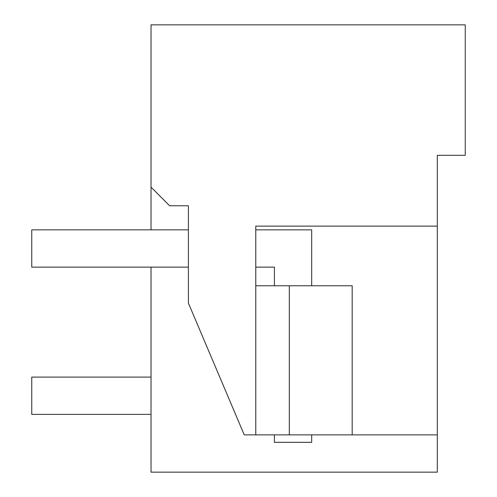 <?xml version="1.0" encoding="UTF-8"?>
<svg xmlns="http://www.w3.org/2000/svg" width="497" height="497" viewBox="0 0 497 497"><rect width="100%" height="100%" fill="white"/><g stroke="black" fill="none" stroke-linecap="round" stroke-linejoin="round"><path stroke-width="0.75" d="M151.026 229.856L151.026 24.85L465.254 24.85L465.254 155.312L437.298 155.312L437.298 472.15L151.026 472.15L151.026 267.131M437.298 155.312L437.298 185.132M437.298 226.129L255.769 226.129L255.769 434.869L244.238 434.869L188.406 303.108L188.406 205.783L169.663 205.783L151.026 187.145M437.298 434.869L352.187 434.869L352.187 285.769L255.769 285.769M255.769 434.869L352.187 434.869M405.614 472.15L360.884 472.15M289.316 434.869L289.316 285.769M274.406 434.869L274.406 442.324L311.681 442.324L311.681 434.869M311.681 285.769L311.681 229.856L255.769 229.856M274.406 285.769L274.406 267.131L255.769 267.131M188.406 267.131L31.746 267.131L31.746 229.856L188.406 229.856M151.026 377.099L31.746 377.099L31.746 414.374L151.026 414.374"/></g></svg>
